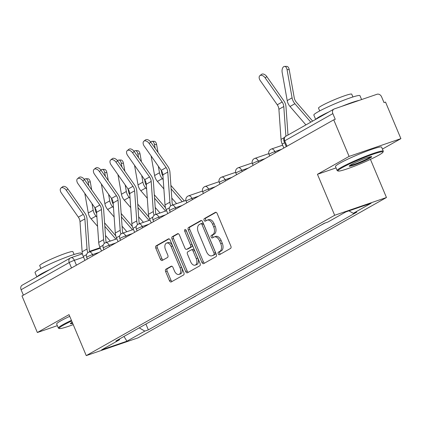 <?xml version="1.0" encoding="UTF-8"?>
<svg xmlns="http://www.w3.org/2000/svg" width="422" height="422" viewBox="0 0 422 422"><rect width="100%" height="100%" fill="white"/><g stroke="black" fill="none" stroke-linecap="round" stroke-linejoin="round"><path stroke-width="0.63" d="M218.211 253.844A1.377 0.828 -108.9 0 0 219.387 254.73A1.377 0.828 -108.9 0 0 219.472 254.693L230.554 248.431A1.962 1.187 -108.9 0 0 230.839 246.042L217.188 213.569A1.962 1.187 -108.9 0 0 215.51 212.298A1.962 1.187 -108.9 0 0 215.389 212.356L204.306 218.617A1.377 0.828 -108.9 0 0 204.106 220.289A1.377 0.828 -108.9 0 0 205.282 221.181A1.377 0.828 -108.9 0 0 205.366 221.139L206.801 220.331A6.288 3.793 -108.9 0 1 207.191 220.157A6.288 3.793 -108.9 0 1 212.567 224.219L213.706 226.925A6.288 3.793 -108.9 0 1 212.793 234.579L211.359 235.392A1.377 0.828 -108.9 0 0 211.158 237.064A1.377 0.828 -108.9 0 0 212.335 237.955A1.377 0.828 -108.9 0 0 212.419 237.918L213.854 237.106A6.288 3.793 -108.9 0 1 214.239 236.932A6.288 3.793 -108.9 0 1 219.619 240.994L220.753 243.7A6.288 3.793 -108.9 0 1 219.846 251.359L218.411 252.166A1.377 0.828 -108.9 0 0 218.211 253.844M214.239 236.932L215.753 236.415A6.288 3.793 -108.9 0 1 221.128 240.477L222.267 243.183A6.288 3.793 -108.9 0 1 221.355 250.842L219.92 251.649A1.377 0.828 -108.9 0 0 219.72 253.327A1.377 0.828 -108.9 0 0 220.416 254.16M216.053 212.313L205.815 218.095A1.377 0.828 -108.9 0 0 205.619 219.772A1.377 0.828 -108.9 0 0 206.311 220.606M207.191 220.157L208.7 219.64A6.288 3.793 -108.9 0 1 214.075 223.697L215.215 226.403A6.288 3.793 -108.9 0 1 214.302 234.062L212.867 234.875A1.377 0.828 -108.9 0 0 212.667 236.547A1.377 0.828 -108.9 0 0 213.363 237.386M165.915 269.21A1.962 1.187 -108.9 0 0 165.63 271.604L169.459 280.714A1.962 1.187 -108.9 0 0 171.142 281.98A1.962 1.187 -108.9 0 0 171.263 281.928L183.57 274.975A1.962 1.187 -108.9 0 0 183.855 272.58L170.203 240.113A1.962 1.187 -108.9 0 0 168.526 238.841A1.962 1.187 -108.9 0 0 168.404 238.899L156.098 245.852A1.962 1.187 -108.9 0 0 155.813 248.242L160.439 259.245A1.962 1.187 -108.9 0 0 162.117 260.516A1.962 1.187 -108.9 0 0 162.238 260.464L167.508 257.489A1.962 1.187 -108.9 0 0 167.787 255.094L165.498 249.634A5.254 3.17 -108.9 0 1 166.579 243.088A5.254 3.17 -108.9 0 1 171.074 246.485L180.062 267.859A5.254 3.17 -108.9 0 1 178.975 274.406A5.254 3.17 -108.9 0 1 174.481 271.014L172.983 267.448A1.962 1.187 -108.9 0 0 171.306 266.182A1.962 1.187 -108.9 0 0 171.184 266.235L165.915 269.21L167.428 268.693A1.962 1.187 -108.9 0 0 167.144 271.088L170.973 280.197A1.962 1.187 -108.9 0 0 172.107 281.448M382.416 149.087L400.9 138.643L349.105 156.409L317.444 174.297L334.672 215.278L86.252 355.619L69.023 314.633L37.358 332.52L21.986 295.949L333.733 119.837L335.242 119.315L332.847 113.618L284.713 140.811A4.004 0.353 157.2 0 0 284.043 141.328L286.28 146.645M349.105 156.409L333.733 119.837M201.895 262.389A1.962 1.187 -108.9 0 0 203.578 263.66A1.962 1.187 -108.9 0 0 203.699 263.602L216.006 256.65A1.962 1.187 -108.9 0 0 216.291 254.26L202.639 221.787A1.962 1.187 -108.9 0 0 200.962 220.521A1.962 1.187 -108.9 0 0 200.84 220.574L188.534 227.527A1.962 1.187 -108.9 0 0 188.249 229.921L201.895 262.389L203.404 261.872A1.962 1.187 -108.9 0 0 204.543 263.128M199.785 265.813L187.479 272.765A1.962 1.187 -108.9 0 1 187.357 272.823A1.962 1.187 -108.9 0 1 185.68 271.552L172.028 239.079A1.962 1.187 -108.9 0 1 172.313 236.689L177.583 233.714A1.962 1.187 -108.9 0 1 177.704 233.656A1.962 1.187 -108.9 0 1 179.382 234.927L184.915 248.094A1.962 1.187 -108.9 0 0 186.598 249.365A1.962 1.187 -108.9 0 0 186.719 249.312L190.211 247.339A1.962 1.187 -108.9 0 0 190.496 244.945L184.736 231.235A1.377 0.828 -108.9 0 1 185.021 229.521A1.377 0.828 -108.9 0 1 186.197 230.407L200.07 263.423A1.962 1.187 -108.9 0 1 199.785 265.813M400.9 138.643L385.529 102.071L384.015 102.588L381.62 96.891A4.004 3.17 60.5 0 0 377.057 94.254L334.324 108.908A4.004 3.17 60.5 0 0 333.897 109.098A4.004 3.17 60.5 0 0 332.847 113.618M370.437 159.384L386.462 197.517L138.041 337.853L86.252 355.619M37.358 332.52L57.35 325.668M23.379 295.163L21.1 289.735A4.004 3.17 -119.5 0 1 22.15 285.214L70.284 258.021A4.004 3.17 60.5 0 0 69.234 262.542L21.1 289.735M320.572 225.385L325.067 223.006M311.663 230.423L311.009 230.792M303.998 234.753L311.716 230.549M295.089 239.786L294.435 240.155M287.424 244.116L295.142 239.912M278.509 249.149L277.861 249.518M270.845 253.48L278.562 249.275M261.935 258.512L261.281 258.881M254.271 262.843L261.988 258.639M245.361 267.875L244.707 268.244M237.697 272.206L245.414 268.002M228.782 277.238L228.133 277.607M221.117 281.569L228.84 277.365M212.208 286.607L211.559 286.971M204.543 290.932L212.261 286.733M195.634 295.97L194.98 296.339M187.969 300.3L195.687 296.096M179.06 305.333L178.406 305.702M171.395 309.664L179.113 305.459M162.481 314.696L161.832 315.065M154.816 319.027L162.533 314.823M139.191 327.852L144.804 331.101L126.953 341.187L101.586 349.885L119.437 339.8L115.892 341.018L324.36 223.249L327.91 222.03L345.755 211.95L371.128 203.246L353.277 213.332L348.973 210.842M144.804 331.101L148.354 329.883L356.822 212.113L353.277 213.332M334.672 215.278L386.462 197.517M317.444 174.297L336.054 167.914M145.906 324.059L148.354 329.883M119.437 339.8L119.737 338.845M123.957 336.461L126.953 341.187M201.5 220.532L190.042 227.01A1.962 1.187 -108.9 0 0 189.758 229.399L203.404 261.872M213.796 254.777A1.377 0.828 -108.9 0 0 213.996 253.1L202.011 224.599A1.377 0.828 -108.9 0 0 200.835 223.707A1.377 0.828 -108.9 0 0 200.751 223.75L199.242 224.599A6.288 3.793 -108.9 0 0 198.329 232.258L206.522 251.744A6.288 3.793 -108.9 0 0 211.897 255.801A6.288 3.793 -108.9 0 0 212.282 255.626L215.304 254.255A1.377 0.828 -108.9 0 0 215.505 252.583L213.996 253.1M200.93 223.686L202.265 223.227A1.377 0.828 -108.9 0 1 202.349 223.191A1.377 0.828 -108.9 0 1 203.525 224.082L215.505 252.583M211.897 255.801L213.405 255.284A6.288 3.793 -108.9 0 0 213.796 255.11L212.282 255.626M215.304 254.255L213.796 255.11M178.242 233.672L173.822 236.172A1.962 1.187 -108.9 0 0 173.537 238.562L187.189 271.035A1.962 1.187 -108.9 0 0 188.328 272.29M187.98 248.88A1.962 1.187 -108.9 0 0 188.107 248.848A1.962 1.187 -108.9 0 0 188.228 248.795L191.725 246.817A1.962 1.187 -108.9 0 0 192.01 244.428L186.244 230.718L184.736 231.235M186.097 230.206A1.377 0.828 -108.9 0 0 186.244 230.718M190.66 261.761A5.254 3.17 -108.9 0 0 195.154 265.153A5.254 3.17 -108.9 0 0 196.241 258.607L193.076 251.079A1.962 1.187 -108.9 0 0 191.393 249.808A1.962 1.187 -108.9 0 0 191.277 249.861L187.779 251.834A1.962 1.187 -108.9 0 0 187.495 254.229L190.66 261.761M195.154 265.153L196.668 264.636A5.254 3.17 -108.9 0 0 197.749 258.09L196.241 258.607M192.785 249.344A1.962 1.187 -108.9 0 1 192.907 249.291A1.962 1.187 -108.9 0 1 194.584 250.557L197.749 258.09M171.849 266.198L167.428 268.693M178.975 274.406L180.484 273.889A5.254 3.17 -108.9 0 0 181.571 267.342L180.062 267.859M166.579 243.088L168.093 242.571A5.254 3.17 -108.9 0 1 172.587 245.968L181.571 267.342M169.064 238.857L157.606 245.33A1.962 1.187 -108.9 0 0 157.322 247.725L161.948 258.728A1.962 1.187 -108.9 0 0 163.087 259.984M284.581 66.391L286.744 66.381A4.605 2.569 89.7 0 1 289.207 69.604L287.05 69.614A4.605 2.569 -90.3 0 0 284.581 66.391A4.605 2.569 -90.3 0 0 282.16 72.378L287.203 100.605A10.007 7.934 -119.5 0 0 290.014 106.481L305.908 124.912M312.644 121.103L296.334 102.182A7.406 5.871 -119.5 0 1 294.25 97.835L289.207 69.604M310.792 122.153L294.904 103.722A10.007 7.934 -119.5 0 1 292.087 97.846L287.05 69.614M265.18 77.891A4.605 2.785 -128.4 0 0 259.878 75.665A4.605 2.785 -128.4 0 0 260.295 80.655L277.265 104.793L282.154 102.029L265.18 77.891L266.804 76.604A4.605 2.785 51.6 0 0 261.503 74.377L259.878 75.665M283.837 148.022L282.181 144.087A12.607 9.996 -119.5 0 1 281.041 139.397L278.905 109.293A7.406 5.871 60.5 0 0 277.265 104.793M285.9 136.216L283.79 106.529A7.406 5.871 60.5 0 0 282.154 102.029M287.994 135.035L285.989 106.824A10.007 7.934 60.5 0 0 283.779 100.742L266.804 76.604M342.042 167.745A24.418 2.173 157.2 0 0 338.122 171.026A24.418 2.173 157.2 0 0 355.039 165.967A24.418 2.173 157.2 0 0 378.887 155.106A24.418 2.173 157.2 0 0 382.96 152.178A24.418 2.173 157.2 0 0 367.82 156.14A24.418 2.173 157.2 0 0 342.042 167.745M338.122 171.026L337.336 170.715A25.019 2.226 -22.8 0 1 337.167 170.567A25.019 2.226 -22.8 0 1 341.356 167.344A25.019 2.226 -22.8 0 1 366.787 155.834A25.019 2.226 -22.8 0 1 383.297 151.176A25.019 2.226 -22.8 0 1 383.281 151.398L382.96 152.178M351.252 164.585A12.212 1.087 -22.8 0 1 363.178 159.152A12.212 1.087 -22.8 0 1 371.64 156.625A12.212 1.087 -22.8 0 1 369.677 158.266A12.212 1.087 -22.8 0 1 356.785 164.068A12.212 1.087 -22.8 0 1 349.216 166.046A12.212 1.087 -22.8 0 1 351.252 164.585M349.822 165.471A11.61 1.034 157.2 0 0 358.231 162.808A11.61 1.034 157.2 0 0 368.992 157.87A11.61 1.034 157.2 0 0 370.801 156.652M315.661 119.4L313.841 115.069A25.019 2.226 -22.8 0 1 318.03 111.846A25.019 2.226 -22.8 0 1 343.455 100.33A25.019 2.226 -22.8 0 1 359.966 95.678L361.596 99.555M315.872 119.284A25.019 2.226 -22.8 0 1 319.96 116.44A25.019 2.226 -22.8 0 1 328.859 111.946M319.697 110.928L318.52 108.127A18.014 1.604 -22.8 0 1 321.538 105.806A18.014 1.604 -22.8 0 1 339.842 97.514A18.014 1.604 -22.8 0 1 351.732 94.164L352.908 96.97M337.167 170.567L335.469 166.526A25.019 2.226 -22.8 0 1 339.657 163.303A25.019 2.226 -22.8 0 1 365.088 151.788A25.019 2.226 -22.8 0 1 381.599 147.136L383.297 151.176M341.72 106.37A25.019 2.226 -22.8 0 1 359.412 100.304M71.687 320.973A24.418 2.173 157.2 0 0 63.231 325.251A24.418 2.173 157.2 0 0 59.312 328.532A24.418 2.173 157.2 0 0 73.222 324.623M59.312 328.532L58.531 328.221A25.019 2.226 -22.8 0 1 58.363 328.073A25.019 2.226 -22.8 0 1 62.551 324.85A25.019 2.226 -22.8 0 1 71.434 320.367M36.851 276.906L35.031 272.575A25.019 2.226 -22.8 0 1 39.22 269.352A25.019 2.226 -22.8 0 1 64.645 257.837A25.019 2.226 -22.8 0 1 81.156 253.184L81.541 254.091M37.067 276.79A25.019 2.226 -22.8 0 1 41.15 273.947A25.019 2.226 -22.8 0 1 50.054 269.452M40.892 268.434L39.71 265.633A18.014 1.604 -22.8 0 1 42.727 263.312A18.014 1.604 -22.8 0 1 61.037 255.02A18.014 1.604 -22.8 0 1 72.922 251.67L74.103 254.477M58.363 328.073L56.659 324.033A25.019 2.226 -22.8 0 1 60.847 320.81A25.019 2.226 -22.8 0 1 69.73 316.326M72.695 323.373A12.212 1.087 -22.8 0 1 70.411 323.553A12.212 1.087 -22.8 0 1 72.209 322.223M71.012 322.978A11.61 1.034 157.2 0 0 72.426 322.735M151.978 141.307L154.141 141.296A4.605 2.569 89.7 0 1 156.604 144.519L154.447 144.53A4.605 2.569 -90.3 0 0 151.978 141.307A4.605 2.569 -90.3 0 0 150.649 141.977M184.314 200.972A12.607 9.996 60.5 0 0 184.25 200.898L170.884 185.395M162.961 176.069A7.406 5.871 -119.5 0 1 161.647 172.746L161.209 170.298M158.023 152.458L156.604 144.519M163.219 179.698L162.301 178.633A10.007 7.934 -119.5 0 1 159.484 172.756L158.308 166.173M155.127 148.338L154.447 144.53M163.873 188.887L157.411 181.391A10.007 7.934 -119.5 0 1 154.6 175.52L151.097 155.918M176.581 203.626L171.786 198.066M182.188 201.7L171.132 188.877M135.404 150.67L137.561 150.659A4.605 2.569 89.7 0 1 140.03 153.882L137.867 153.893A4.605 2.569 -90.3 0 0 135.404 150.67A4.605 2.569 -90.3 0 0 134.075 151.345M165.498 207.735L154.31 194.758M146.387 185.432A7.406 5.871 -119.5 0 1 145.068 182.109L144.63 179.661M141.449 161.821L140.03 153.882M146.645 189.061L145.722 187.996A10.007 7.934 -119.5 0 1 142.91 182.119L141.734 175.541M138.548 157.701L137.867 153.893M147.299 198.25L140.837 190.755A10.007 7.934 -119.5 0 1 138.02 184.883L134.523 165.282M160.007 212.989L155.212 207.429M165.614 211.069L154.558 198.24M118.83 160.033L120.987 160.022A4.605 2.569 89.7 0 1 123.451 163.245L121.293 163.256A4.605 2.569 -90.3 0 0 118.83 160.033A4.605 2.569 -90.3 0 0 117.501 160.708M148.919 217.098L137.736 204.121M129.812 194.795A7.406 5.871 -119.5 0 1 128.494 191.477L128.056 189.024M124.87 171.184L123.451 163.245M130.066 198.424L129.148 197.359A10.007 7.934 -119.5 0 1 126.336 191.488L125.16 184.905M121.974 167.065L121.293 163.256M130.72 207.613L124.263 200.123A10.007 7.934 -119.5 0 1 121.446 194.247L117.949 174.645M143.427 222.352L138.638 216.792M149.04 220.432L137.983 207.603M149.151 143.438A4.605 2.785 -128.4 0 0 143.849 141.212A4.605 2.785 -128.4 0 0 144.266 146.202L161.236 170.34L166.126 167.576L149.151 143.438L150.775 142.151A4.605 2.785 51.6 0 0 145.474 139.925L143.849 141.212M167.808 213.569L166.152 209.634A12.607 9.996 -119.5 0 1 165.013 204.95L162.876 174.84A7.406 5.871 60.5 0 0 161.236 170.34M170.678 205.931A12.607 9.996 -119.5 0 1 169.902 202.185L167.761 172.081A7.406 5.871 60.5 0 0 166.126 167.576M172.572 205.002A10.007 7.934 -119.5 0 1 172.102 202.481L169.96 172.371A10.007 7.934 60.5 0 0 167.75 166.289L150.775 142.151M132.577 152.806A4.605 2.785 -128.4 0 0 127.275 150.58A4.605 2.785 -128.4 0 0 127.692 155.565L144.662 179.703L149.552 176.945L132.577 152.806L134.201 151.519A4.605 2.785 51.6 0 0 128.895 149.293L127.275 150.58M151.234 222.932L149.578 218.997A12.607 9.996 -119.5 0 1 148.438 214.313L146.297 184.203A7.406 5.871 60.5 0 0 144.662 179.703M154.104 215.294A12.607 9.996 -119.5 0 1 153.328 211.549L151.187 181.444A7.406 5.871 60.5 0 0 149.552 176.945M155.998 214.365A10.007 7.934 -119.5 0 1 155.523 211.844L153.386 181.734A10.007 7.934 60.5 0 0 151.171 175.657L134.201 151.519M116.003 162.169A4.605 2.785 -128.4 0 0 110.696 159.943A4.605 2.785 -128.4 0 0 111.113 164.928L128.088 189.067L132.972 186.308L116.003 162.169L117.627 160.882A4.605 2.785 51.6 0 0 112.321 158.656L110.696 159.943M134.655 232.3L133.004 228.36A12.607 9.996 -119.5 0 1 131.864 223.676L129.723 193.566A7.406 5.871 60.5 0 0 128.088 189.067M137.53 224.657A12.607 9.996 -119.5 0 1 136.749 220.912L134.613 190.807A7.406 5.871 60.5 0 0 132.972 186.308M139.418 223.729A10.007 7.934 -119.5 0 1 138.949 221.207L136.807 191.103A10.007 7.934 60.5 0 0 134.597 185.021L117.627 160.882M99.428 171.532A4.605 2.785 -128.4 0 0 94.122 169.306A4.605 2.785 -128.4 0 0 94.539 174.291L111.513 198.43L116.398 195.671L99.428 171.532L101.048 170.245A4.605 2.785 51.6 0 0 95.747 168.019L94.122 169.306M118.081 241.664L116.425 237.723A12.607 9.996 -119.5 0 1 115.29 233.039L113.149 202.929A7.406 5.871 60.5 0 0 111.513 198.43M120.956 234.02A12.607 9.996 -119.5 0 1 120.175 230.28L118.033 200.17A7.406 5.871 60.5 0 0 116.398 195.671M122.844 233.092A10.007 7.934 -119.5 0 1 122.375 230.57L120.233 200.466A10.007 7.934 60.5 0 0 118.023 194.384L101.048 170.245M102.251 169.396L104.413 169.386A4.605 2.569 89.7 0 1 106.877 172.609L104.719 172.619A4.605 2.569 -90.3 0 0 102.251 169.396A4.605 2.569 -90.3 0 0 100.921 170.071M132.344 226.461L121.161 213.49M113.233 204.158A7.406 5.871 -119.5 0 1 111.92 200.84L111.482 198.387M108.296 180.553L106.877 172.609M113.492 207.788L112.574 206.722A10.007 7.934 -119.5 0 1 109.757 200.851L108.586 194.268M105.4 176.428L104.719 172.619M114.146 216.977L107.684 209.486A10.007 7.934 -119.5 0 1 104.872 203.61L101.37 184.008M126.853 231.72L122.058 226.155M132.461 229.795L121.404 216.971M82.849 180.896A4.605 2.785 -128.4 0 0 77.548 178.67A4.605 2.785 -128.4 0 0 77.965 183.66L94.934 207.798L99.824 205.034L82.849 180.896L84.474 179.608A4.605 2.785 51.6 0 0 79.172 177.382L77.548 178.67M101.507 251.027L99.85 247.092A12.607 9.996 -119.5 0 1 98.711 242.402L96.569 212.298A7.406 5.871 60.5 0 0 94.934 207.798M104.376 243.388A12.607 9.996 -119.5 0 1 103.601 239.643L101.459 209.534A7.406 5.871 60.5 0 0 99.824 205.034M106.27 242.455A10.007 7.934 -119.5 0 1 105.795 239.933L103.659 209.829A10.007 7.934 60.5 0 0 101.449 203.747L84.474 179.608M85.677 178.759L87.834 178.749A4.605 2.569 89.7 0 1 90.303 181.972L88.14 181.982A4.605 2.569 -90.3 0 0 85.677 178.759A4.605 2.569 -90.3 0 0 84.347 179.434M115.77 235.829L104.582 222.853M96.659 213.521A7.406 5.871 -119.5 0 1 95.346 210.203L94.908 207.751M91.722 189.916L90.303 181.972M96.918 217.156L96 216.085A10.007 7.934 -119.5 0 1 93.183 210.214L92.007 203.631M88.82 185.791L88.14 181.982M97.572 226.34L91.11 218.849A10.007 7.934 -119.5 0 1 88.293 212.973L84.796 193.376M110.279 241.083L105.484 235.523M115.886 239.158L104.83 226.334M66.275 190.259A4.605 2.785 -128.4 0 0 60.974 188.033A4.605 2.785 -128.4 0 0 61.385 193.023L78.36 217.161L83.25 214.397L66.275 190.259L67.9 188.972A4.605 2.785 51.6 0 0 62.593 186.746L60.974 188.033M84.933 260.39L83.276 256.455A12.607 9.996 -119.5 0 1 82.137 251.765L79.995 221.661A7.406 5.871 60.5 0 0 78.36 217.161M87.802 252.752A12.607 9.996 -119.5 0 1 87.027 249.006L84.885 218.897A7.406 5.871 60.5 0 0 83.25 214.397M89.696 251.818A10.007 7.934 -119.5 0 1 89.221 249.302L87.08 219.192A10.007 7.934 60.5 0 0 84.869 213.11L67.9 188.972M83.572 257.156L74.377 260.305A4.004 0.353 157.2 0 0 69.234 262.542L71.513 267.97M76.429 265.19L74.377 260.305A4.004 2.416 71.1 0 0 70.954 257.721A4.004 4.004 0 0 0 70.284 258.021A4.004 3.17 60.5 0 1 70.706 257.831A4.004 2.416 71.1 0 1 70.954 257.721L82.427 253.786M99.239 252.309L92.497 254.619A4.004 0.353 157.2 0 0 88.609 256.212A4.004 0.353 157.2 0 0 86.684 257.373L87.375 259.008M93.009 255.827L92.497 254.619A4.004 2.416 71.1 0 0 89.074 252.034A4.004 4.004 0 0 0 86.684 257.373M115.813 242.945L109.076 245.256A4.004 0.353 157.2 0 0 105.189 246.849A4.004 0.353 157.2 0 0 103.258 248.004L103.949 249.645M109.583 246.464L109.076 245.256A4.004 2.416 71.1 0 0 105.653 242.671A4.004 4.004 0 0 0 103.258 248.004M132.387 233.577L125.65 235.893A4.004 0.353 157.2 0 0 121.763 237.486A4.004 0.353 157.2 0 0 119.832 238.641L120.523 240.282M126.157 237.101L125.65 235.893A4.004 2.416 71.1 0 0 122.227 233.303A4.004 4.004 0 0 0 119.832 238.641M148.966 224.214L142.225 226.524A4.004 0.353 157.2 0 0 138.337 228.123A4.004 0.353 157.2 0 0 136.412 229.278L137.097 230.918M142.731 227.738L142.225 226.524A4.004 2.416 71.1 0 0 138.801 223.94A4.004 4.004 0 0 0 136.412 229.278M165.54 214.851L158.799 217.161A4.004 0.353 157.2 0 0 154.911 218.76A4.004 0.353 157.2 0 0 152.986 219.915L153.677 221.555M159.31 218.369L158.799 217.161A4.004 2.416 71.1 0 0 155.375 214.576A4.004 4.004 0 0 0 152.986 219.915M182.114 205.488L175.378 207.798A4.004 0.353 157.2 0 0 171.49 209.396A4.004 0.353 157.2 0 0 169.56 210.552L170.251 212.192M175.884 209.006L175.378 207.798A4.004 2.416 71.1 0 0 171.954 205.213A4.004 4.004 0 0 0 169.56 210.552M198.693 196.124L191.952 198.435A4.004 0.353 157.2 0 0 188.064 200.028A4.004 0.353 157.2 0 0 186.139 201.188L186.825 202.829M192.458 199.643L191.952 198.435A4.004 2.416 71.1 0 0 188.528 195.85A4.004 4.004 0 0 0 186.139 201.188M215.267 186.761L208.526 189.072A4.004 0.353 157.2 0 0 204.638 190.665A4.004 0.353 157.2 0 0 202.713 191.82L203.404 193.461M209.038 190.28L208.526 189.072A4.004 2.416 71.1 0 0 205.103 186.487A4.004 4.004 0 0 0 202.713 191.82M231.842 177.393L225.105 179.709A4.004 0.353 157.2 0 0 221.218 181.302A4.004 0.353 157.2 0 0 219.287 182.457L219.978 184.097M225.612 180.917L225.105 179.709A4.004 2.416 71.1 0 0 221.677 177.119A4.004 4.004 0 0 0 219.287 182.457M248.416 168.03L241.679 170.346A4.004 0.353 157.2 0 0 237.792 171.939A4.004 0.353 157.2 0 0 235.861 173.094L236.552 174.734M242.186 171.554L241.679 170.346A4.004 2.416 71.1 0 0 238.256 167.756A4.004 4.004 0 0 0 235.861 173.094M264.995 158.667L258.253 160.977A4.004 0.353 157.2 0 0 254.366 162.575A4.004 0.353 157.2 0 0 252.44 163.731L253.126 165.371M258.76 162.19L258.253 160.977A4.004 2.416 71.1 0 0 254.83 158.392A4.004 4.004 0 0 0 252.44 163.731M281.569 149.304L274.827 151.614A4.004 0.353 157.2 0 0 270.94 153.212A4.004 0.353 157.2 0 0 269.014 154.368L269.705 156.008M275.339 152.822L274.827 151.614A4.004 2.416 71.1 0 0 271.404 149.029A4.004 4.004 0 0 0 269.014 154.368M271.161 149.14A4.004 2.416 71.1 0 1 271.404 149.029L282.64 145.179M254.582 158.503A4.004 2.416 71.1 0 1 254.83 158.392L268.782 153.608M238.008 167.866A4.004 2.416 71.1 0 1 238.256 167.756L252.203 162.971M221.434 177.229A4.004 2.416 71.1 0 1 221.677 177.119L235.629 172.334M204.855 186.598A4.004 2.416 71.1 0 1 205.103 186.487L219.055 181.703M188.281 195.961A4.004 2.416 71.1 0 1 188.528 195.85L202.481 191.066M171.707 205.324A4.004 2.416 71.1 0 1 171.954 205.213L185.902 200.429M155.132 214.687A4.004 2.416 71.1 0 1 155.375 214.576L166.611 210.726M138.553 224.05A4.004 2.416 71.1 0 1 138.801 223.94L150.037 220.089M121.979 233.413A4.004 2.416 71.1 0 1 122.227 233.303L133.463 229.452M105.405 242.782A4.004 2.416 71.1 0 1 105.653 242.671L116.883 238.815M88.831 252.145A4.004 2.416 71.1 0 1 89.074 252.034L100.309 248.178M286.997 146.239L284.713 140.811A4.004 3.17 60.5 0 1 285.768 136.29A4.004 4.004 0 0 0 284.043 141.328M221.355 250.842L219.846 251.359M222.267 243.183L220.753 243.7M221.128 240.477L219.619 240.994M212.867 234.875L211.359 235.392M214.302 234.062L212.793 234.579M215.215 226.403L213.706 226.925M214.075 223.697L212.567 224.219M205.815 218.095L204.306 218.617M219.92 251.649L218.411 252.166M189.758 229.399L188.249 229.921M190.042 227.01L188.534 227.527M203.525 224.082L202.011 224.599M187.189 271.035L185.68 271.552M173.537 238.562L172.028 239.079M173.822 236.172L172.313 236.689M188.228 248.795L186.719 249.312M191.725 246.817L190.211 247.339M192.01 244.428L190.496 244.945M194.584 250.557L193.076 251.079M172.587 245.968L171.074 246.485M161.948 258.728L160.439 259.245M157.322 247.725L155.813 248.242M157.606 245.33L156.098 245.852M170.973 280.197L169.459 280.714M167.144 271.088L165.63 271.604M292.087 97.846L287.203 100.605M294.904 103.722L290.014 106.481M282.181 144.087L284.623 142.705M278.905 109.293L283.79 106.529M281.041 139.397L284.465 137.466M159.484 172.756L154.6 175.52M162.301 178.633L157.411 181.391M142.91 182.119L138.02 184.883M145.722 187.996L140.837 190.755M126.336 191.488L121.446 194.247M129.148 197.359L124.263 200.123M166.152 209.634L169.438 207.777M162.876 174.84L167.761 172.081M165.013 204.95L169.902 202.185M149.578 218.997L152.864 217.14M146.297 184.203L151.187 181.444M148.438 214.313L153.328 211.549M133.004 228.36L136.29 226.503M129.723 193.566L134.613 190.807M131.864 223.676L136.749 220.912M116.425 237.723L119.711 235.872M113.149 202.929L118.033 200.17M115.29 233.039L120.175 230.28M109.757 200.851L104.872 203.61M112.574 206.722L107.684 209.486M99.85 247.092L103.137 245.235M96.569 212.298L101.459 209.534M98.711 242.402L103.601 239.643M93.183 210.214L88.293 212.973M96 216.085L91.11 218.849M83.276 256.455L86.563 254.598M79.995 221.661L84.885 218.897M82.137 251.765L87.027 249.006M89.559 251.338L100.114 247.719M285.768 136.29L333.897 109.098M202.349 223.191L200.835 223.707M188.107 248.848L186.598 249.365M192.907 249.291L191.393 249.808"/></g></svg>
